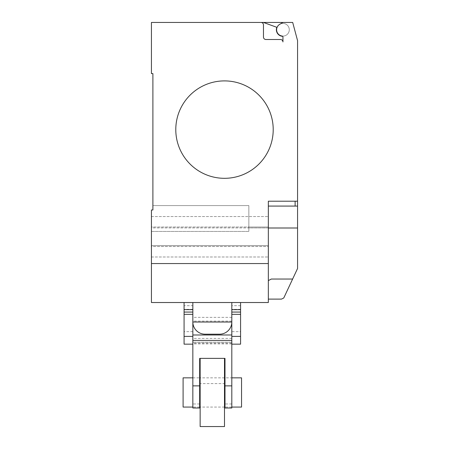 <?xml version="1.0" encoding="UTF-8"?>
<svg xmlns="http://www.w3.org/2000/svg" width="449" height="449" viewBox="0 0 449 449"><rect width="100%" height="100%" fill="white"/><g stroke="black" fill="none" stroke-linecap="round" stroke-linejoin="round"><path stroke-width="0.34" stroke-dasharray="2.25 1.68" d="M183.097 377.839L183.097 407.069M241.551 407.069L241.551 377.839M231.807 334.988L231.807 302.525L240.574 302.525L231.807 302.525L231.807 408.006M240.574 312.066L231.807 312.066M240.574 302.525L240.574 331.637L231.807 331.637M240.574 331.637L240.574 344.159M240.574 309.344L231.807 309.344M240.574 305.707L231.807 305.707M192.84 408.006L192.84 302.525L184.073 302.525L192.84 302.525L192.84 305.707L184.073 305.707L184.073 302.525M192.84 312.066L184.073 312.066M192.84 305.707L192.84 334.988M184.073 344.159L184.073 305.707M192.84 331.637L184.073 331.637M192.84 309.344L184.073 309.344M200.147 358.381L200.147 426.55M224.5 426.55L224.5 358.381M224.988 408.006L224.988 377.839L231.807 377.839M224.988 383.592L199.659 383.592L199.659 408.006M192.84 377.839L199.659 377.839L199.659 383.592M231.807 342.233L192.84 342.233L231.807 342.233M231.807 338.4L192.84 338.4M175.789 129.609A48.711 48.711 0 0 1 224.5 80.899A48.711 48.711 0 0 1 273.211 129.609A48.711 48.711 0 0 0 224.5 80.899A48.711 48.711 0 0 0 175.789 129.609A48.711 48.711 0 0 0 224.5 178.315A48.711 48.711 0 0 0 273.211 129.609A48.711 48.711 0 0 1 224.5 178.315A48.711 48.711 0 0 1 175.789 129.609M268.339 246.507L268.339 216.553L268.339 256.98L268.339 227.026L268.339 246.507L268.339 245.614L151.436 245.614L151.436 256.98L151.436 216.553L151.436 227.918L268.339 227.918L268.339 256.98L268.339 246.507L151.436 246.507L151.436 256.98L151.436 245.614L268.339 245.614L268.339 227.918L248.853 227.918L248.853 231.431L248.853 205.591L152.896 205.591L152.896 209.98L151.436 209.98L151.436 231.431L248.853 231.431L248.853 205.591L248.853 231.431L151.436 231.431L151.436 245.614L268.339 245.614L151.436 245.614L151.436 227.918L151.436 256.98L151.436 209.98L152.896 209.98L151.436 209.98L151.436 246.507L151.436 209.98L152.896 209.98L152.896 205.591L152.896 209.98L152.896 205.591L248.853 205.591L152.896 205.591L248.853 205.591L248.853 227.918L268.339 227.918L268.339 216.553L268.339 227.918L151.436 227.918L151.436 227.026L151.436 256.98L151.436 246.507L268.339 246.507M151.436 227.026L151.436 216.553L151.436 227.026L268.339 227.026L248.853 227.026L248.853 216.553L248.853 227.026L268.339 227.026L151.436 227.026M151.436 263.557L268.339 263.557L151.436 263.557L151.436 302.525L268.339 302.525L268.339 263.557L151.436 263.557L151.436 209.98L152.896 209.98M268.339 263.557L268.339 201.208L268.339 280.603L268.339 206.08L297.564 206.08L297.564 268.491L283.779 297.962L281.489 299.113L268.339 299.113L268.339 297.513L268.339 299.113M268.339 280.603L271.319 279.042L268.339 280.603L268.339 297.513L268.339 280.603L271.319 279.042L292.641 279.042M295.128 206.08L268.339 206.08L295.128 206.08M152.896 73.597L151.436 73.597L151.436 22.45L261.032 22.45A2.436 2.436 0 0 1 263.468 24.886L263.468 37.065A2.436 2.436 0 0 0 265.903 39.501L280.513 39.501A2.436 2.436 0 0 1 282.949 41.931L282.949 36.998A0.977 0.977 0 0 0 282.107 36.032A6.331 6.331 0 0 0 289.162 28.534A6.331 6.331 0 0 0 279.789 24.268A6.331 6.331 0 0 1 289.162 28.534A6.331 6.331 0 0 1 282.107 36.032A6.331 6.331 0 0 0 289.162 28.534A6.331 6.331 0 0 0 279.789 24.268A6.331 6.331 0 0 1 289.162 28.534A6.331 6.331 0 0 1 282.107 36.032A6.331 6.331 0 0 1 279.789 24.268L282.949 22.45L279.789 24.268L282.949 22.45L292.692 22.45L297.564 40.629L297.564 201.208L268.339 201.208L268.339 206.08M297.564 201.208L297.564 206.08M279.789 24.268A6.331 6.331 0 0 0 282.107 36.032A0.977 0.977 0 0 1 282.685 36.324A6.578 6.578 0 0 1 276.842 27.322L263.462 22.45L276.842 27.322A6.578 6.578 0 0 0 282.685 36.324A6.578 6.578 0 0 1 276.842 27.322L263.462 22.45L282.949 22.45M282.107 36.032A0.977 0.977 0 0 1 282.949 36.998L282.949 41.931A2.436 2.436 0 0 0 280.513 39.501L265.903 39.501A2.436 2.436 0 0 1 263.468 37.065L263.468 24.886A2.436 2.436 0 0 0 261.032 22.45L263.462 22.45M282.685 36.324A0.977 0.977 0 0 1 282.949 36.998L282.949 41.931M280.513 39.501L265.903 39.501A2.436 2.436 0 0 1 263.468 37.065L263.468 24.886M212.321 302.525L231.807 302.525L212.321 302.525M205.013 334.185L219.628 334.185M297.564 235.798L297.564 241.096L297.564 235.798M297.564 246.4L297.564 241.096L297.564 246.4M297.564 238.526L297.564 233.222L297.564 238.526M297.564 243.667L297.564 248.965L297.564 243.667M297.564 240.95L297.564 228.002L268.339 228.002M231.807 403.977L224.988 403.977M199.659 403.977L192.84 403.977M231.807 343.165L192.84 343.165M231.807 321.102L192.84 321.102M192.84 322.017L231.807 322.017M224.5 377.839L200.147 377.839M231.807 407.069L224.988 407.069M224.5 407.069L200.147 407.069M199.659 407.069L192.84 407.069M224.5 358.358L200.147 358.358M224.988 358.358L199.659 358.358M231.807 343.9L192.84 343.9M231.807 317.364L192.84 317.364M151.436 256.98L268.339 256.98L151.436 256.98M151.436 216.553L268.339 216.553L151.436 216.553"/><path stroke-width="0.67" d="M192.84 407.069L183.097 407.069L183.097 377.839L192.84 377.839M231.807 377.839L241.551 377.839L241.551 407.069L231.807 407.069M231.807 344.159L240.574 344.159L240.574 309.653L231.807 309.653M240.574 309.653L240.574 302.525M240.574 312.066L231.807 312.066M240.574 314.351L231.807 314.351M231.807 322.017L231.807 334.988L231.807 322.017L192.84 322.017L192.84 334.988L192.84 322.017A12.179 12.179 0 0 0 205.013 334.185L219.628 334.185A12.179 12.179 0 0 0 231.807 322.017L231.807 302.525M184.073 302.525L184.073 344.159L192.84 344.159M192.84 309.653L184.073 309.653M192.84 312.066L184.073 312.066M192.84 314.351L184.073 314.351M224.5 358.381L224.5 426.55L200.147 426.55L200.147 358.381M224.5 377.839L224.988 377.839L224.988 358.381L224.988 408.006L231.807 408.006L231.807 340.415L192.84 340.415L192.84 408.006L199.659 408.006L199.659 358.381L199.659 377.839L200.147 377.839M199.659 358.381L224.988 358.381M231.807 340.415L231.807 334.988L192.84 334.988L192.84 340.415M273.211 129.609A48.711 48.711 0 0 1 224.5 178.315A48.711 48.711 0 0 1 175.789 129.609A48.711 48.711 0 0 0 224.5 178.315A48.711 48.711 0 0 0 273.211 129.609A48.711 48.711 0 0 0 224.5 80.899A48.711 48.711 0 0 0 175.789 129.609A48.711 48.711 0 0 1 224.5 80.899A48.711 48.711 0 0 1 273.211 129.609M268.339 263.557L151.436 263.557L151.436 302.525L268.339 302.525L268.339 201.208L297.564 201.208L297.564 40.629L292.692 22.45L261.032 22.45A2.436 2.436 0 0 1 263.468 24.886L263.468 37.065A2.436 2.436 0 0 0 265.903 39.501L280.513 39.501A2.436 2.436 0 0 1 282.949 41.931L282.949 36.998A0.977 0.977 0 0 0 282.107 36.032A6.331 6.331 0 0 1 279.789 24.268L282.949 22.45M268.339 206.08L297.564 206.08L297.564 201.208M268.339 299.113L281.489 299.113L283.779 297.962L297.564 268.491L297.564 206.08M268.339 280.603L271.319 279.042L292.641 279.042M151.436 263.557L151.436 209.98L152.896 209.98L152.896 73.597L151.436 73.597L151.436 22.45L261.032 22.45A2.436 2.436 0 0 1 263.468 24.886M152.896 209.98L152.896 73.597M279.789 24.268A6.331 6.331 0 0 0 282.107 36.032M282.949 41.931A2.436 2.436 0 0 0 280.513 39.501M263.462 22.45L276.842 27.322A6.578 6.578 0 0 0 282.685 36.324M268.339 228.002L297.564 228.002L297.564 240.95M240.574 336.391L231.807 336.391M192.84 336.391L184.073 336.391M231.807 385.871L224.988 385.871M199.659 385.871L192.84 385.871M295.128 206.08L295.128 201.208M224.988 407.069L224.5 407.069M200.147 407.069L199.659 407.069M192.84 302.525L192.84 322.017"/></g></svg>
